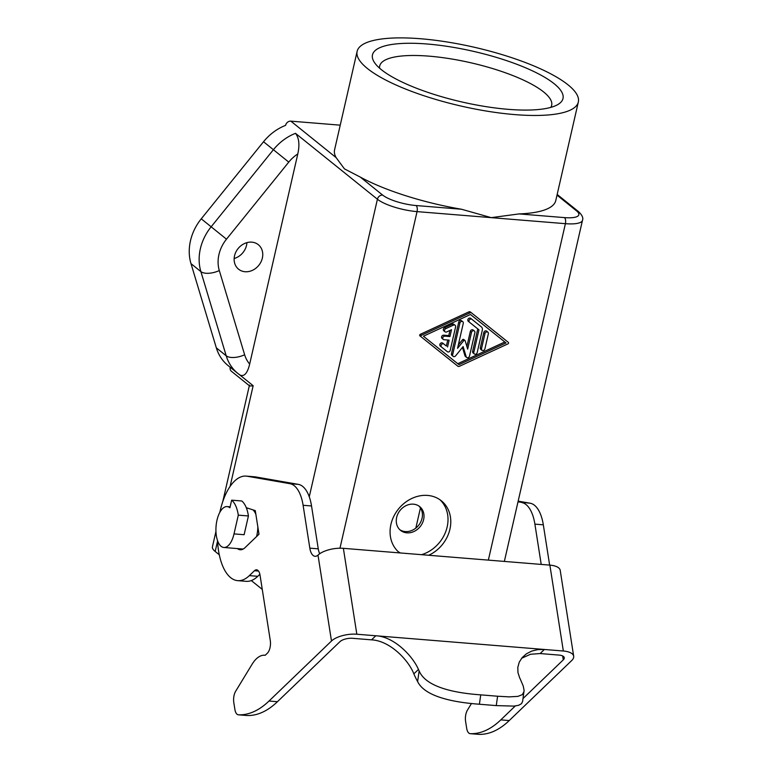 <?xml version="1.0" encoding="UTF-8"?>
<svg xmlns="http://www.w3.org/2000/svg" width="773" height="773" viewBox="0 0 773 773"><rect width="100%" height="100%" fill="white"/><g stroke="black" fill="none" stroke-linecap="round" stroke-linejoin="round"><path stroke-width="1.16" d="M217.561 541.09L215.184 551.478L219.281 554.772M251.312 580.571L262.26 589.393M240.113 375.118A47.675 40.341 -51.2 0 1 237.939 373.504L240.113 375.118C244.307 376.828 247.486 373.146 249.669 364.064L297.798 153.943C299.808 144.725 299.035 137.855 295.489 133.333L377.417 199.231A30.514 8.107 12.9 0 0 417.053 211.618L491.232 217.648L519.05 213.918A113.467 30.137 12.9 0 0 555.768 200.574L578.339 102.007A113.467 30.137 12.9 0 0 568.039 84.837A113.467 30.137 12.9 0 0 446.91 41.945A113.467 30.137 12.9 0 0 357.136 51.347A113.467 30.137 12.9 0 0 367.436 68.526A113.467 30.137 12.9 0 0 488.565 111.409A113.467 30.137 12.9 0 0 578.339 102.007M399.651 552.908A33.374 28.243 -51.2 0 1 399.496 552.782A33.374 28.243 -51.2 0 1 393.776 516.383A33.374 28.243 -51.2 0 1 427.614 495.425A33.374 28.243 -51.2 0 1 441.364 500.798A33.374 28.243 -51.2 0 1 449.905 529.302A33.374 28.243 -51.2 0 1 428.706 555.265M507.107 341.366L470.467 312.041A1.904 1.614 128.8 0 0 468.796 311.906L420.299 334.313A0.957 0.812 128.8 0 0 419.942 335.869L421.13 336.825A0.957 0.812 128.8 0 1 421.488 335.269L469.974 312.862A1.904 1.614 128.8 0 1 471.656 312.997L508.296 342.323A0.957 0.812 128.8 0 1 507.938 343.879L459.442 366.286A1.904 1.614 128.8 0 1 457.771 366.151L419.942 335.869M246.906 242.654A15.731 13.315 -51.2 0 1 246.529 245.331A15.731 13.315 -51.2 0 1 234.161 258.491M262.356 258.076A15.731 13.315 -51.2 0 1 238.577 269.197A15.731 13.315 -51.2 0 1 234.538 255.815A15.731 13.315 -51.2 0 1 258.317 244.693A15.731 13.315 -51.2 0 1 262.356 258.076M381.34 69.657A97.736 25.963 -167.1 0 1 374.567 62.681A97.736 25.963 -167.1 0 1 436.929 44.979A97.736 25.963 -167.1 0 1 554.135 83.706A97.736 25.963 -167.1 0 1 557.72 104.626A97.736 25.963 -167.1 0 1 472.467 104.229A97.736 25.963 -167.1 0 1 381.34 69.657M379.601 68.188A88.199 23.432 -167.1 0 1 379.717 65.947A88.199 23.432 -167.1 0 1 449.5 58.642A88.199 23.432 -167.1 0 1 543.651 91.977A88.199 23.432 -167.1 0 1 551.661 105.331A88.199 23.432 -167.1 0 1 550.782 107.399M285.614 125.284A4.764 4.039 128.8 0 1 290.851 121.148L340.226 125.168M230.19 367.262A4.764 4.039 128.8 0 0 231.427 371.282L249.466 385.804M216.324 347.84L226.209 355.802A47.675 40.341 -51.2 0 0 237.939 373.504L228.045 365.532A47.675 40.341 -51.2 0 1 216.324 347.84L190.989 263.632A47.675 40.341 128.8 0 1 201.251 218.827L263.525 141.749A47.675 40.341 128.8 0 1 285.595 125.361M221.088 546.308A20.504 9.469 -85.4 0 0 223.841 547.477A20.504 9.469 -85.4 0 0 234.006 533.892L238.306 515.147A28.601 13.218 -85.4 0 0 231.658 500.16L229.91 507.774A20.504 9.469 -85.4 0 0 227.165 506.605A20.504 9.469 -85.4 0 0 216.421 523.186A20.504 9.469 -85.4 0 0 221.088 546.308M256.568 536.559A20.504 9.469 -85.4 0 0 257.834 526.867M255.882 514.393A20.504 9.469 -85.4 0 0 252.935 509.851M230.074 486.478L253.158 385.708C250.21 386.239 249.003 386.027 249.544 385.06M215.184 551.478A30.514 8.107 -167.1 0 1 212.42 546.859L215.947 531.447M360.344 177.114L382.664 195.086A25.741 6.841 12.9 0 0 416.106 205.541L461.51 209.241A113.467 30.137 12.9 0 1 360.344 177.114L344.449 168.881L336.129 157.615A113.467 30.137 12.9 0 1 334.564 149.914L357.136 51.347M461.51 209.241L491.232 217.648L565.401 223.677L488.352 560.116M258.617 534.597A23.837 11.015 -85.4 0 0 258.839 533.244M231.658 500.16L241.775 500.981A28.601 13.218 -85.4 0 1 248.423 515.968L244.123 534.713L234.006 533.892M238.306 515.147L248.423 515.968M399.805 529.708A15.257 12.909 128.8 0 0 405.274 531.563A15.257 12.909 128.8 0 0 420.464 522.519A15.257 12.909 128.8 0 0 418.889 506.015M406.859 532.839A15.257 12.909 128.8 0 0 422.319 523.263A15.257 12.909 128.8 0 0 419.71 506.624A15.257 12.909 128.8 0 0 413.42 504.17A15.257 12.909 128.8 0 0 397.96 513.745A15.257 12.909 128.8 0 0 400.569 530.384A15.257 12.909 128.8 0 0 406.859 532.839M398.153 551.613A33.374 28.243 128.8 0 0 400.356 552.966M423.42 336.216L470.457 314.485L506.006 342.932L458.969 364.663L423.42 336.216L457.78 363.706L504.808 341.975M446.369 346.033L443.934 344.082A1.904 1.614 128.8 0 0 441.538 347.048L440.349 346.091A1.904 1.614 128.8 0 1 442.745 343.125L446.369 346.033L447.751 340.023M449.944 330.419L448.765 335.588L443.702 335.182A1.904 1.614 128.8 0 0 442.098 338.458L443.287 339.415A1.904 1.614 128.8 0 0 444.069 339.724L449.132 340.13L447.557 346.98M441.538 347.048L447.345 351.696A1.904 1.614 128.8 0 0 450.224 350.343L455.597 326.882A1.904 1.614 128.8 0 0 455.113 325.259L453.925 324.302A1.904 1.614 128.8 0 0 452.244 324.167L444.562 327.713A1.904 1.614 128.8 0 0 443.847 330.825L445.035 331.781A1.904 1.614 128.8 0 0 446.717 331.917L451.519 329.694L449.954 336.545L444.89 336.139A1.904 1.614 128.8 0 0 443.287 339.415M487.889 332.1L486.7 331.144A1.904 1.614 128.8 0 0 483.821 332.487L485.009 333.443A1.904 1.614 128.8 0 1 488.372 333.723L484.874 348.99A1.904 1.614 128.8 0 1 481.511 348.72L485.009 333.443M483.821 332.487L480.323 347.763A1.904 1.614 128.8 0 0 480.806 349.386L481.994 350.343M462.795 321.713L461.607 320.756A1.904 1.614 128.8 0 0 458.718 322.099L451.471 353.763A1.904 1.614 128.8 0 0 451.963 355.387L453.152 356.343A1.904 1.614 128.8 0 0 455.597 355.87L463.114 346.575L466.167 356.73A1.904 1.614 128.8 0 0 469.511 356.092L474.893 332.622A1.904 1.614 128.8 0 0 471.52 332.351L467.675 349.125L465.172 340.806A0.957 0.812 128.8 0 0 463.713 340.69L457.558 348.304L463.278 323.327A1.904 1.614 128.8 0 0 459.906 323.056L452.659 354.72A1.904 1.614 128.8 0 0 453.152 356.343M458.341 344.922L462.525 339.734L463.713 340.69M464.94 340.458L463.752 339.502A0.957 0.812 128.8 0 0 462.525 339.734M466.873 346.478L470.332 331.395L471.52 332.351M474.4 330.999L473.211 330.042A1.904 1.614 128.8 0 0 470.332 331.395M462.457 347.386L464.979 355.773A1.904 1.614 128.8 0 0 465.443 356.479L466.631 357.435M477.772 328.892L472.632 351.348A1.904 1.614 128.8 0 0 473.115 352.971L474.303 353.928A1.904 1.614 128.8 0 0 477.192 352.575L482.333 330.11A3.817 3.227 128.8 0 0 481.357 326.873L471.926 319.326A1.904 1.614 128.8 0 0 471.926 319.317A1.904 1.614 128.8 0 0 469.53 322.293L478.96 329.839L473.82 352.304A1.904 1.614 128.8 0 0 474.303 353.928M481.357 326.873L470.738 318.37A1.904 1.614 128.8 0 0 470.738 318.36A1.904 1.614 128.8 0 0 468.341 321.336L469.53 322.293M444.562 327.713L445.741 328.67L453.422 325.124A1.904 1.614 128.8 0 1 455.113 325.259M445.741 328.67A1.904 1.614 128.8 0 0 445.035 331.781M448.765 335.588L449.954 336.545M457.78 363.706L458.969 364.663M246.278 507.706L255.283 510.615L258.994 534.23L244.973 547.709A21.451 9.914 94.6 0 1 240.2 549.758A21.451 9.914 94.6 0 1 237.369 548.579M259.863 574.3L257.776 576.31A52.438 24.224 94.6 0 1 246.114 581.335L237.688 580.649A52.438 24.224 94.6 0 1 217.542 540.646M219.841 512.335A52.438 24.224 94.6 0 1 246.191 476.11L254.617 476.796A52.438 24.224 94.6 0 1 255.641 476.922L298.368 484.371A38.138 17.615 94.6 0 1 311.529 505.967L318.254 548.84A14.301 6.609 94.6 0 0 319.722 553.739M417.613 681.544L419.14 670.877C426.203 688.096 457.79 693.246 480.738 694.859L497.599 696.231L496.256 705.604L479.405 704.232C456.592 702.58 425.198 697.526 417.613 681.544A104.886 48.448 94.6 0 1 413.855 673.872C408.376 659.833 389.814 640.711 371.552 639.851L352.585 638.305A9.537 3.913 -8.9 0 0 339.907 641.706L277.439 701.71A143.024 66.072 94.6 0 1 246.858 715.498A9.537 4.406 94.6 0 1 246.78 715.498A9.537 4.406 94.6 0 1 246.703 715.489M419.14 670.877A95.35 44.051 94.6 0 1 418.454 669.457C412.695 655.987 394.133 636.604 375.804 635.764L356.836 634.227A19.074 7.827 -8.9 0 0 331.482 641.02L269.014 701.034A143.024 66.072 94.6 0 1 238.432 714.812A9.537 4.406 94.6 0 1 238.355 714.812A9.537 4.406 94.6 0 1 234.876 709.392L233.804 702.57A9.537 4.406 94.6 0 1 235.659 691.246L252.075 664.287A38.138 17.615 94.6 0 1 264.772 655.233A38.138 17.615 94.6 0 1 265.197 655.282L267.381 653.185A9.537 4.406 94.6 0 0 270.279 640.508L260.047 575.228A9.537 4.406 94.6 0 0 256.568 569.807A9.537 4.406 94.6 0 0 254.443 570.725L258.511 571.054M237.688 580.649A52.438 24.224 94.6 0 0 249.35 575.624L254.443 570.725M246.191 476.11A52.438 24.224 94.6 0 1 247.205 476.236L255.641 476.922M356.836 634.227L343.367 548.328A19.074 7.827 -8.9 0 0 318.225 554.917L318.003 555.111A14.301 6.609 94.6 0 1 315.036 556.289A14.301 6.609 94.6 0 1 309.828 548.154L303.103 505.281A38.138 17.615 94.6 0 0 289.933 483.685L247.205 476.236M515.282 705.971L500.807 719.876L509.233 720.562L571.701 660.548A19.074 7.827 -8.9 0 0 573.682 656.229A19.074 7.827 -8.9 0 0 563.343 651.011L544.376 649.475L540.134 653.552L559.092 655.098A9.537 3.913 -8.9 0 1 564.261 657.707A9.537 3.913 -8.9 0 1 563.275 659.862L523.031 698.521M540.134 653.552L530.452 654.267L521.601 658.296M496.256 705.604L513.968 706.107L518.577 705.314L521.495 703.691L522.616 701.43L524.094 690.347L523.224 686.009L520.287 679.109A95.35 44.051 94.6 0 1 519.601 677.679L517.958 672.568L517.813 667.321L519.234 662.21L522.142 657.62L526.394 653.823L531.689 651.098L537.805 649.61L544.376 649.475L375.804 635.764L371.552 639.851M497.599 696.231L509.233 696.869L517.891 696.386L522.335 694.647L524.026 691.574M343.367 548.328L549.874 565.121A19.074 7.827 -8.9 0 1 560.212 570.329L573.682 656.229M517.987 501.89L530.162 503.223A38.138 17.615 94.6 0 1 543.322 524.819L549.642 565.102M521.736 502.537A38.138 17.615 94.6 0 1 534.897 524.133L541.216 564.416M500.807 719.876A143.024 66.072 94.6 0 1 470.226 733.664A9.537 4.406 94.6 0 1 470.148 733.664A9.537 4.406 94.6 0 1 466.67 728.234L465.597 721.422A9.537 4.406 94.6 0 1 467.452 710.097L471.482 703.488M509.233 720.562A143.024 66.072 94.6 0 1 478.661 734.35A9.537 4.406 94.6 0 1 478.574 734.34A9.537 4.406 94.6 0 1 478.497 734.34M530.162 503.223L518.161 501.136M421.556 554.685A33.374 28.243 128.8 0 0 446.205 530.346A33.374 28.243 128.8 0 0 439.934 499.735M309.268 496.788L377.417 199.231A4.764 4.039 128.8 0 1 382.664 195.086M253.158 385.708L239.33 374.567M339.965 548.212L417.053 211.618A4.764 2.203 94.6 0 0 416.106 205.541M295.489 133.333A47.675 40.341 128.8 0 0 273.41 149.711L211.145 226.798L226.489 239.186A33.374 28.243 128.8 0 0 219.31 270.55A14.301 6.59 -16.7 0 1 200.883 271.603L190.989 263.632M201.251 218.827L211.145 226.798A47.675 40.341 128.8 0 0 200.883 271.603L226.209 355.802A14.301 6.59 -16.7 0 0 244.635 354.759L219.31 270.55M415.835 528.094L420.454 507.919M504.354 561.42L582.484 220.295A30.514 8.107 -167.1 0 1 565.401 223.677A4.764 2.203 94.6 0 0 564.454 217.609A25.741 6.841 -167.1 0 0 576.523 210.855A4.764 4.039 -51.2 0 1 578.494 211.618L557.169 194.448M249.669 364.064A33.374 28.243 -51.2 0 1 244.635 354.759M297.798 153.943A33.374 28.243 128.8 0 0 288.764 162.108L226.489 239.186M288.764 162.108L263.525 141.749M452.244 324.167L453.422 325.124M443.702 335.182L444.89 336.139M480.323 347.763L481.511 348.72M464.979 355.773L466.167 356.73M458.718 322.099L459.906 323.056M451.471 353.763L452.659 354.72M470.738 318.37L471.926 319.317L470.738 318.36M472.632 351.348L473.82 352.304M470.467 312.041L471.656 312.997M468.796 311.906L469.974 312.862M420.299 334.313L421.488 335.269M238.432 714.812L246.858 715.498M269.014 701.034L277.439 701.71M249.35 575.624L257.776 576.31M289.933 483.685L298.368 484.371M309.828 548.154L318.254 548.84M303.103 505.281L311.529 505.967M418.454 669.457L413.855 673.872M479.405 704.232L480.738 694.859M563.343 651.011L549.874 565.121M331.482 641.02L318.003 555.111M563.275 659.862L562.657 655.948M534.897 524.133L543.322 524.819M290.851 121.148L336.129 157.615M519.05 213.918L564.454 217.609M576.523 210.855L557.014 195.144M470.226 733.664L478.661 734.35M582.484 220.295C583.48 217.947 582.156 215.049 578.494 211.618M243.186 549.052L223.841 547.477M249.331 385.698L222.779 501.6M238.355 714.812L246.78 715.498M248.181 508.315L246.461 508.18M230.122 506.846L227.165 506.605M470.148 733.664L478.574 734.34"/></g></svg>
